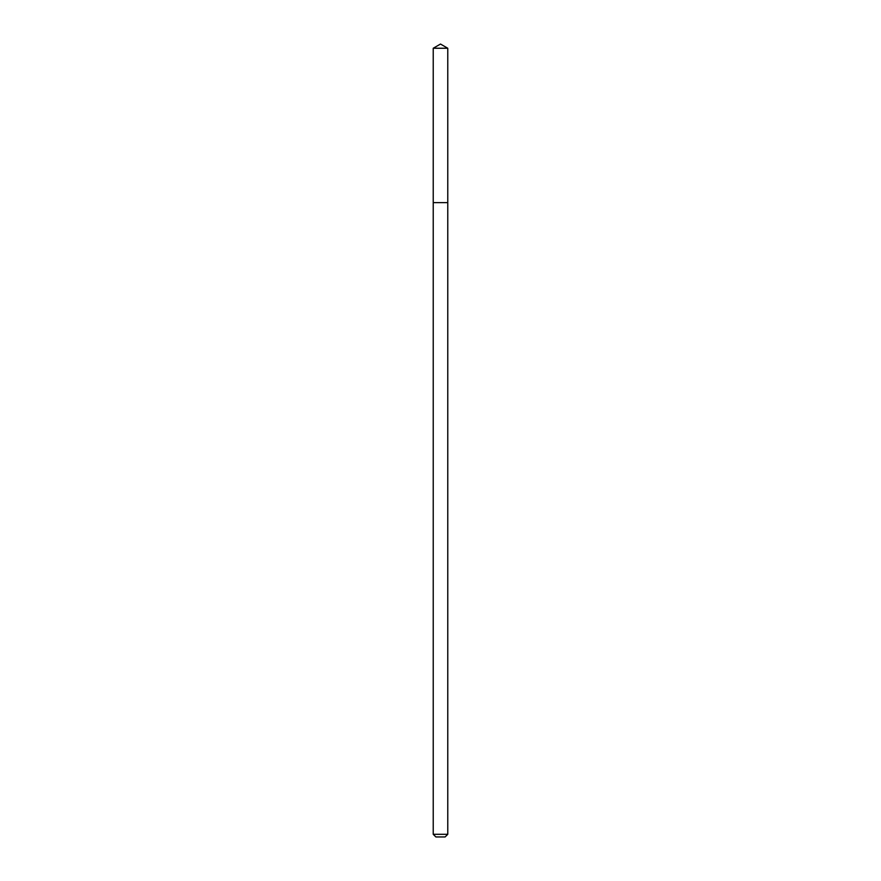 <?xml version="1.0" encoding="UTF-8"?>
<svg xmlns="http://www.w3.org/2000/svg" width="881" height="881" viewBox="0 0 881 881"><rect width="100%" height="100%" fill="white"/><g stroke="black" fill="none" stroke-linecap="round" stroke-linejoin="round"><path stroke-width="1.32" d="M433.232 834.307L447.768 834.307L445.125 836.95L435.875 836.95L433.232 834.307L433.232 202.63L447.768 202.63L447.768 48.246L433.232 48.246L440.5 44.05L447.768 48.246M433.232 48.246L433.232 202.63L447.768 202.63L447.768 834.307"/></g></svg>
